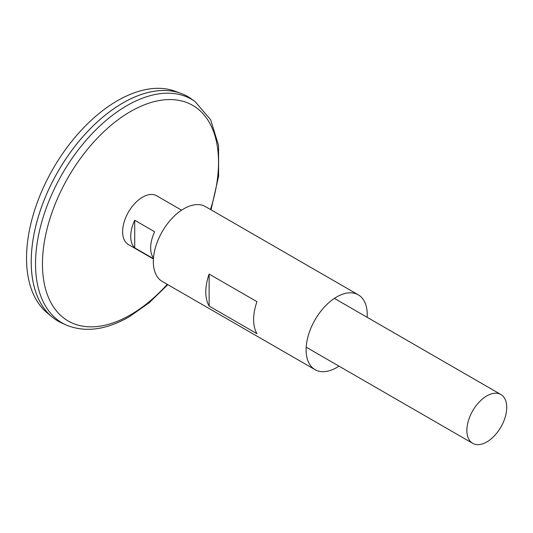 <?xml version="1.0" encoding="UTF-8"?>
<svg xmlns="http://www.w3.org/2000/svg" width="533" height="533" viewBox="0 0 533 533"><rect width="100%" height="100%" fill="white"/><g stroke="black" fill="none" stroke-linecap="round" stroke-linejoin="round"><path stroke-width="0.8" d="M153.404 258.991L128.466 244.587A28.182 16.27 -60 0 1 128.466 212.047A28.182 16.27 -60 0 1 156.649 195.771L181.593 210.175M486.802 441.944A28.182 16.27 -60 0 1 472.711 443.336A28.182 16.27 -60 0 1 472.711 410.796A28.182 16.27 -60 0 1 500.893 394.52A28.182 16.27 -60 0 1 505.217 417.106A28.182 16.27 -60 0 1 486.802 441.944M153.431 258.672L134.722 247.872A28.182 16.27 -60 0 1 134.722 220.262L154.65 231.768A28.182 16.27 120 0 0 153.477 258.039M195.105 101.596A129.186 74.587 -60 0 0 62.288 173.838A129.186 74.587 -60 0 0 66.139 324.983L61.935 323.085A129.646 74.853 -60 0 1 58.07 171.406A129.646 74.853 -60 0 1 191.36 98.905L195.105 101.596L210.642 119.778L218.563 145.396L218.617 176.21L211.035 209.815M31.22 261.75A129.626 74.84 -60 0 1 122.89 102.976M58.064 321.106A129.646 74.853 -60 0 1 51.941 316.829A129.646 74.853 -60 0 1 58.057 171.399A129.646 74.853 -60 0 1 180.94 93.382A129.646 74.853 -60 0 1 187.709 96.546M51.941 316.829L47.097 312.791A128.566 74.227 -60 0 1 53.167 168.568A128.566 74.227 -60 0 1 175.024 91.203L180.94 93.382M134.722 247.872L134.722 220.262M338.961 366.118A43.213 24.951 -60 0 1 336.669 367.537A43.213 24.951 -60 0 1 315.063 369.675A43.213 24.951 -60 0 1 315.063 319.773A43.213 24.951 -60 0 1 358.276 294.822A43.213 24.951 -60 0 1 367.144 317.302M315.063 369.675L162.272 281.464A43.213 24.951 -60 0 1 162.272 231.562A43.213 24.951 -60 0 1 205.485 206.611L358.276 294.822M256.953 333.678L209.123 306.062A43.213 24.951 -60 0 1 209.123 274.062L256.953 301.678A43.213 24.951 120 0 0 256.953 333.678M209.123 306.062L209.123 274.062M167.255 284.342A124.495 71.882 -60 0 1 130.485 314.863A124.495 71.882 -60 0 1 43.36 248.964A124.495 71.882 -60 0 1 155.429 101.323A124.495 71.882 -60 0 1 210.475 209.489M500.893 394.52L334.384 298.387M472.711 443.336L306.195 347.203M66.139 324.983C85.013 332.792 106.094 330.04 129.372 316.715L149.127 302.811L167.822 284.669"/></g></svg>
